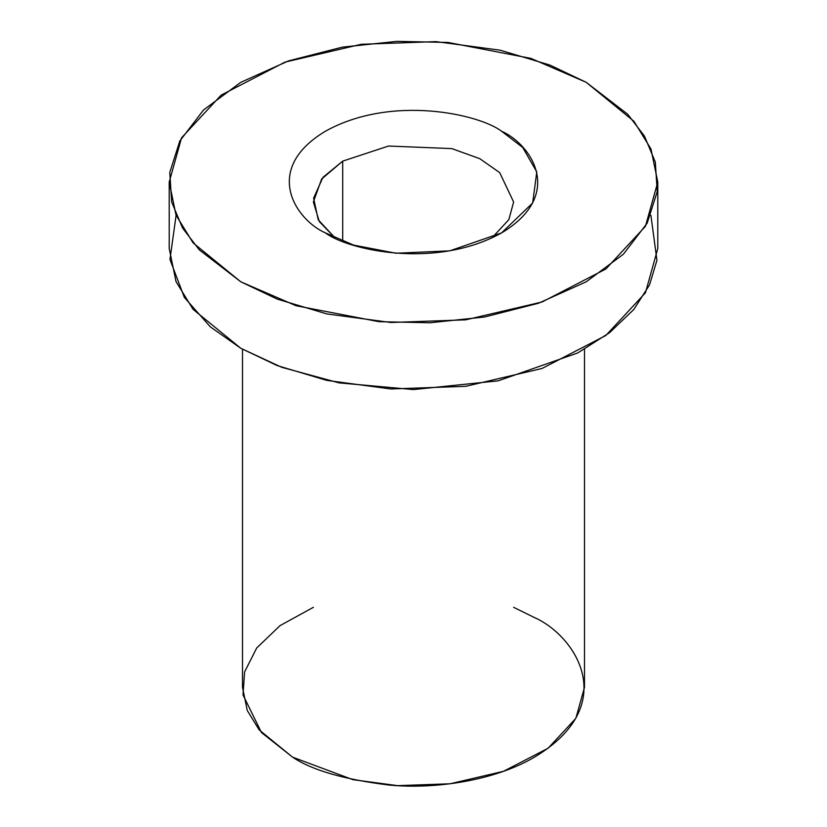<?xml version="1.0" encoding="UTF-8"?>
<svg xmlns="http://www.w3.org/2000/svg" width="827" height="827" viewBox="0 0 827 827"><rect width="100%" height="100%" fill="white"/><g stroke="black" fill="none" stroke-linecap="round" stroke-linejoin="round"><path stroke-width="1.24" d="M586.229 82.338L530.955 58.397L448.048 42.446L396.939 41.35L342.378 47.139L288.602 60.857L240.771 82.338L203.566 109.95L179.8 140.993L169.783 172.502L171.675 202.005L182.54 228.004L199.307 249.878L240.771 281.79L296.045 305.721L378.952 321.682L430.061 322.768L484.622 316.989L538.398 303.271L586.229 281.79L623.434 254.168L647.2 223.125L657.217 191.626L655.325 162.113L644.46 136.114L627.693 114.25L586.229 82.338L633.937 121.28L650.973 149.005L657.785 182.064L645.442 226.309L605.85 269.002L542.057 301.989L465.746 319.832L390.871 322.489L326.913 313.94L277.169 299.085L240.771 281.79L193.063 242.838L176.027 215.113L169.215 182.064L181.558 137.809L221.15 95.115L284.943 62.139L361.254 44.286L436.129 41.629L500.087 50.178L549.831 65.033L586.229 82.338M325.435 232.904C296.138 220.075 261.456 169.545 325.435 131.214C391.822 94.278 479.35 114.302 501.565 131.214C530.862 144.043 565.544 194.583 501.565 232.904C435.178 269.84 347.65 249.816 325.435 232.904L353.615 245.102L395.885 253.238L449.764 250.85L501.565 232.904L532.65 202.997L536.795 171.892L522.705 147.485L501.565 131.214C479.35 114.302 391.822 94.278 325.435 131.214C261.456 169.545 296.138 220.075 325.435 232.904L325.435 232.904M169.215 182.064L169.215 248.545L176.027 281.604L193.063 309.329L240.771 348.27L277.169 365.575L326.913 380.42L390.871 388.969L465.746 386.312L542.057 368.47L605.85 335.483L645.442 292.799L657.785 248.545L657.785 182.064M650.901 215.299L656.938 260.247L649.557 284.839L633.854 309.432L609.654 332.609L577.742 352.943L498.133 380.844L413.417 389.579L339.091 382.88L281.697 367.291L240.771 348.27L210.306 326.83L184.349 297.41L169.959 259.513L176.099 215.299M242.507 349.263L242.507 687.351L247.263 710.486L259.192 729.9L292.582 757.16L352.891 779.665L397.653 785.65L450.074 783.789L503.488 771.302L548.146 748.208L575.861 718.322L584.493 687.351L584.493 349.263M513.619 607.318L534.418 617.542C574.641 635.157 622.255 704.542 534.418 757.16C493.843 781.133 433.834 789.361 389.321 785.081C344.228 779.53 311.986 770.226 292.582 757.16L261.487 732.567L243.004 694.918L244.606 671.906L256.68 647.996L280.084 625.605L313.381 607.318M342.709 161.131L321.62 179.045L313.381 202.005L319.274 221.533L335.018 237.887L318.23 219.765L313.609 198.18L322.923 177.381L342.709 161.131L342.709 241.215L342.709 161.131L388.525 146.038L451.811 148.602L479.794 158.691L499.715 172.626L513.619 202.005L499.715 172.626L479.794 158.691L451.811 148.602L388.525 146.038L342.709 161.131M513.619 202.005L508.863 219.6L491.982 237.887"/></g></svg>
